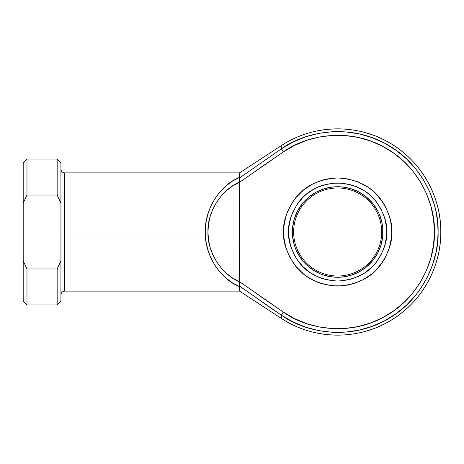 <?xml version="1.0" encoding="UTF-8"?>
<svg xmlns="http://www.w3.org/2000/svg" width="464" height="464" viewBox="0 0 464 464"><rect width="100%" height="100%" fill="white"/><g stroke="black" fill="none" stroke-linecap="round" stroke-linejoin="round"><path stroke-width="0.7" d="M437.569 242.185L436.021 252.265L432.384 265.362L427.013 277.843L420.007 289.49L415.924 294.93L406.713 304.923L396.233 313.577L384.679 320.74L372.267 326.279L359.223 330.09L345.779 332.102L332.189 332.282L318.698 330.623L305.556 327.161L292.999 321.952L281.265 315.102C304.61 332.276 348.174 340.709 384.679 320.74C421.701 301.745 439.188 260.965 438.086 232L434.414 232C435.476 259.904 418.627 299.193 382.962 317.492C347.791 336.731 305.822 328.605 283.324 312.063L281.265 315.102L270.732 307.905L239.383 285.946L239.552 281.996C221.2 274.079 207.222 251.975 207.947 232L205.279 232C204.421 254.278 219.936 279.026 239.546 286.665L239.383 285.946L239.546 286.665L232.255 282.762L225.579 277.756L219.663 271.753L214.641 264.892L210.61 257.317L207.669 249.191L205.883 240.688L205.279 232L205.883 223.312L207.669 214.809L210.61 206.683L214.641 199.108L219.663 192.247L225.579 186.244L232.255 181.238L239.546 177.335L239.546 172.881L239.546 281.694L283.324 312.063L294.634 318.664L306.733 323.681L319.394 327.016L332.392 328.611L345.483 328.437L358.434 326.499L371.003 322.828L382.962 317.492L394.093 310.596L404.185 302.255L413.064 292.627L420.558 281.892L426.538 270.239L430.882 257.891L433.527 245.062L434.414 232L433.527 218.938L430.882 206.109L426.538 193.761L420.558 182.108L413.064 171.373L404.185 161.745L394.093 153.404L382.962 146.508L371.003 141.172L358.434 137.501L345.483 135.563L332.392 135.389L319.394 136.984L306.733 140.319L294.634 145.336L283.324 151.937L239.546 182.306L239.552 281.996L232.766 278.162L226.583 273.418L221.131 267.85L216.514 261.574L212.819 254.707L210.134 247.393L208.498 239.772L207.947 232L208.498 224.228L210.134 216.607L212.819 209.293L216.514 202.426L221.131 196.15L226.583 190.582L232.766 185.838L239.546 182.306L283.324 151.937L281.265 148.898L281.265 145.638A103.141 103.141 0 0 1 440.8 232A103.141 103.141 0 0 1 281.265 318.362L281.265 315.102L281.265 318.362C312.15 338.958 354.281 340.698 386.756 322.706C419.578 305.353 441.16 269.126 440.8 232C441.16 194.874 419.578 158.647 386.756 141.294C354.281 123.302 312.15 125.042 281.265 145.638L281.265 148.898L292.999 142.048L305.556 136.839L318.698 133.377L332.189 131.718L345.779 131.898L359.223 133.91L372.267 137.721L384.679 143.26L396.233 150.423L406.713 159.077L415.924 169.07L423.707 180.212L429.908 192.305L434.426 205.129L436.021 211.735L437.569 221.815L438.086 232L437.569 242.185L437.859 238.798M239.372 179.591L239.383 178.054L281.265 148.898L283.324 151.937C305.822 135.395 347.791 127.269 382.962 146.508C418.627 164.807 435.476 204.096 434.414 232L438.086 232C439.188 203.035 421.701 162.255 384.679 143.26C348.174 123.291 304.61 131.724 281.265 148.898L239.383 178.054L239.325 179.214L239.546 177.335C219.936 184.974 204.421 209.722 205.279 232L64.711 232L64.711 291.119L64.711 232L207.947 232C207.222 212.025 221.2 189.921 239.552 182.004L239.557 181.395L239.552 182.004M239.523 180.798L239.291 178.773M382.725 227.563L382.939 232L381.681 232A44.022 44.022 0 0 0 337.659 187.978A44.022 44.022 0 0 0 293.637 232A44.022 44.022 0 0 0 337.659 276.022A44.022 44.022 0 0 0 381.681 232L382.939 232A45.281 45.281 0 0 1 337.659 277.281A45.281 45.281 0 0 1 292.378 232L293.637 232A44.022 44.022 0 0 1 337.659 187.978A44.022 44.022 0 0 1 381.681 232A44.022 44.022 0 0 1 337.659 276.022A44.022 44.022 0 0 1 293.637 232L292.378 232L292.593 227.563L294.327 218.857L297.726 210.656L302.656 203.273L308.931 196.997L316.315 192.067L324.516 188.668L333.222 186.934L342.096 186.934L350.801 188.668L359.003 192.067L366.386 196.997L372.662 203.273L377.592 210.656L379.494 214.67L382.069 223.167L382.725 227.563L382.725 236.437L380.99 245.143L377.592 253.344L372.662 260.727L366.386 267.003L359.003 271.933L350.801 275.332L342.096 277.066L333.222 277.066L324.516 275.332L320.328 273.835L312.498 269.648L305.637 264.022L300.005 257.155L295.823 249.33L294.327 245.143L292.593 236.437L292.593 227.563M283.939 238.287L283.574 232C282.849 241.402 286.456 252.219 294.391 264.451C303.781 277.576 318.205 284.792 337.659 286.085C357.112 284.792 371.536 277.576 380.927 264.451C388.861 252.219 392.469 241.402 391.744 232C392.469 222.598 388.861 211.781 380.927 199.549C371.536 186.424 357.112 179.208 337.659 177.915C318.205 179.208 303.781 186.424 294.391 199.549C286.456 211.781 282.849 222.598 283.574 232L288.602 232C287.947 223.474 291.218 213.66 298.416 202.565C306.93 190.663 320.015 184.121 337.659 182.944C355.302 184.121 368.381 190.663 376.901 202.565C384.099 213.66 387.37 223.474 386.715 232L391.744 232L391.483 237.301L389.418 247.701L385.358 257.497L382.632 262.05L375.904 270.245L371.971 273.812L363.155 279.699L353.359 283.759L342.96 285.824L332.357 285.824L321.958 283.759L316.958 281.967L307.609 276.973L303.346 273.812L295.846 266.313L289.959 257.497L285.899 247.701L283.829 237.301L283.829 226.699L285.899 216.299L287.686 211.3L292.685 201.95L295.846 197.687L303.346 190.188L312.162 184.301L321.958 180.241L327.108 178.953L337.659 177.915L348.209 178.953L358.359 182.033L367.708 187.027L371.971 190.188L379.465 197.687L385.358 206.503L389.418 216.299L390.705 221.45L391.744 232L386.715 232L386.477 227.192L384.604 217.761L380.921 208.875L375.579 200.877L368.776 194.08L364.884 191.191M281.265 145.638L239.546 172.881L64.711 172.881L64.711 232L60.935 232L60.935 203.18L60.935 260.82L57.159 268.975L26.976 268.975L26.976 304.952L57.159 304.952L57.159 268.975L57.159 304.952L60.935 301.182L60.935 232L64.711 232L64.711 291.119C62.42 291.346 61.161 292.604 60.935 294.889M283.753 236.449L283.887 237.812M283.684 235.503L283.707 235.834M261.342 166.988L283.324 151.937L281.265 148.898M239.383 285.946L281.265 315.102L283.324 312.063L261.342 297.012M389.418 216.299L385.358 206.503L382.632 201.95L375.904 193.755L371.971 190.188M367.708 187.027L363.155 184.301M342.96 178.176L337.659 177.915L327.108 178.953M312.162 184.301L303.346 190.188L295.846 197.687L292.685 201.95M287.686 211.3L285.899 216.299M284.612 221.45L283.887 226.148M283.823 226.774L283.939 225.713L283.823 226.774M285.899 247.701L289.959 257.497M292.685 262.05L295.846 266.313L303.346 273.812M332.357 285.824L337.659 286.085L348.209 285.047M363.155 279.699L371.971 273.812L375.904 270.245L382.632 262.05L385.358 257.497M387.626 252.7L389.418 247.701M390.705 242.55L391.483 237.301M283.684 228.503L283.753 227.551M60.935 203.18L60.935 162.818L60.935 203.18L57.159 195.025L57.159 159.048L57.159 195.025L60.935 203.18M281.265 318.362L239.546 291.119L239.546 286.665L239.546 291.119L64.711 291.119M271.011 308.096L272.136 308.867M270.007 307.406L270.732 307.905M26.976 195.025L57.159 195.025L26.976 195.025L26.976 159.048L26.976 195.025L23.2 203.18L23.2 301.182L26.976 304.952L26.976 268.975L23.2 260.82L23.2 203.18L26.976 195.025M23.2 162.818L23.2 203.18L23.2 162.818L26.976 159.048L57.159 159.048L60.935 162.818M60.935 301.182L60.935 260.82L57.159 268.975L26.976 268.975L23.2 260.82L23.2 301.182M64.711 232L64.711 172.881L64.711 232M364.913 191.214L356.433 186.679L351.898 185.055L342.467 183.181L332.85 183.181L323.42 185.055L318.884 186.679L314.534 188.738L306.536 194.08L302.969 197.31L296.867 204.746L292.337 213.225L290.713 217.761L288.84 227.192L288.602 232L283.574 232L283.684 228.508M310.404 272.786L318.884 277.321L323.42 278.945L332.85 280.819L337.659 281.056L342.467 280.819L351.898 278.945L360.783 275.262L364.913 272.786L372.343 266.69L375.579 263.123L380.921 255.125L384.604 246.239L386.477 236.808L386.715 232C387.37 240.526 384.099 250.34 376.901 261.435C368.381 273.337 355.302 279.879 337.659 281.056C320.015 279.879 306.93 273.337 298.416 261.435C291.218 250.34 287.947 240.526 288.602 232L288.84 236.808L290.713 246.239L294.396 255.125L296.867 259.254L302.969 266.69L310.433 272.809M292.593 236.437L292.378 232A45.281 45.281 0 0 1 337.659 186.719A45.281 45.281 0 0 1 382.939 232L382.725 236.437M342.096 277.066L333.222 277.066M333.222 186.934L342.096 186.934M239.308 285.609L239.372 284.432M239.291 285.227L239.395 284.241M239.517 283.26L239.557 282.605M239.325 284.792L239.546 281.694L283.324 312.063L281.265 315.102L240.195 286.532M239.528 180.914L239.557 181.395M270.077 156.548L272.449 154.918M239.325 179.214L239.389 179.701M64.711 172.881C62.42 172.654 61.161 171.396 60.935 169.111"/></g></svg>
